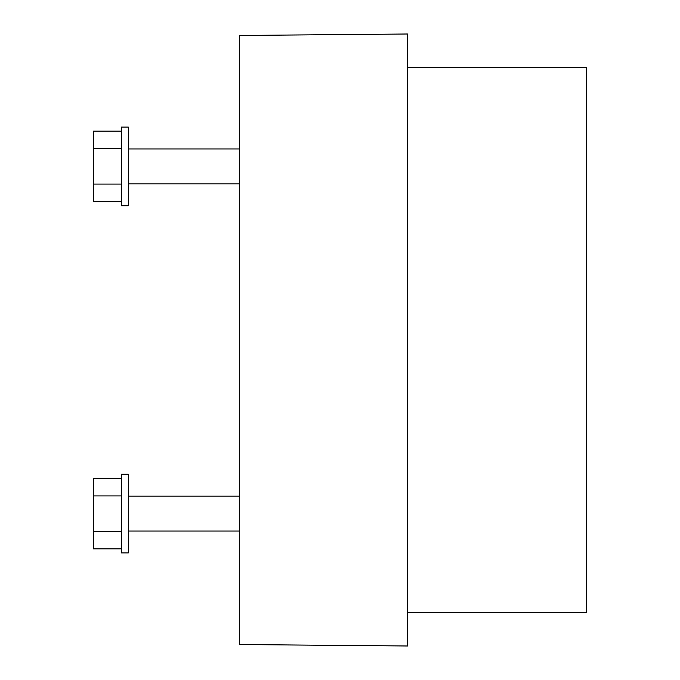 <?xml version="1.0" encoding="UTF-8"?>
<svg xmlns="http://www.w3.org/2000/svg" width="680" height="680" viewBox="0 0 680 680"><rect width="100%" height="100%" fill="white"/><g stroke="black" fill="none" stroke-linecap="round" stroke-linejoin="round"><path stroke-width="1.02" d="M239.3 340L239.3 35.47L407.499 34L407.499 645.991L239.3 644.529L239.3 340M407.499 612.756L586.611 612.756L586.611 67.243L407.499 67.243M121.346 531.233L93.389 531.233L93.389 548.887L121.346 548.887M93.389 531.233L93.389 495.924L121.346 495.924M93.389 495.924L93.389 478.269L121.346 478.269M128.341 513.578L128.341 552.899L121.346 552.899L121.346 474.258L128.341 474.258L128.341 513.578M121.346 184.076L93.389 184.076L93.389 201.731L121.346 201.731M93.389 184.076L93.389 148.767L121.346 148.767M93.389 148.767L93.389 131.112L121.346 131.112M128.341 166.421L128.341 205.743L121.346 205.743L121.346 127.1L128.341 127.1L128.341 166.421M239.3 148.945L128.341 148.945M239.3 183.897L128.341 183.897M239.3 496.102L128.341 496.102M239.3 531.054L128.341 531.054"/></g></svg>
